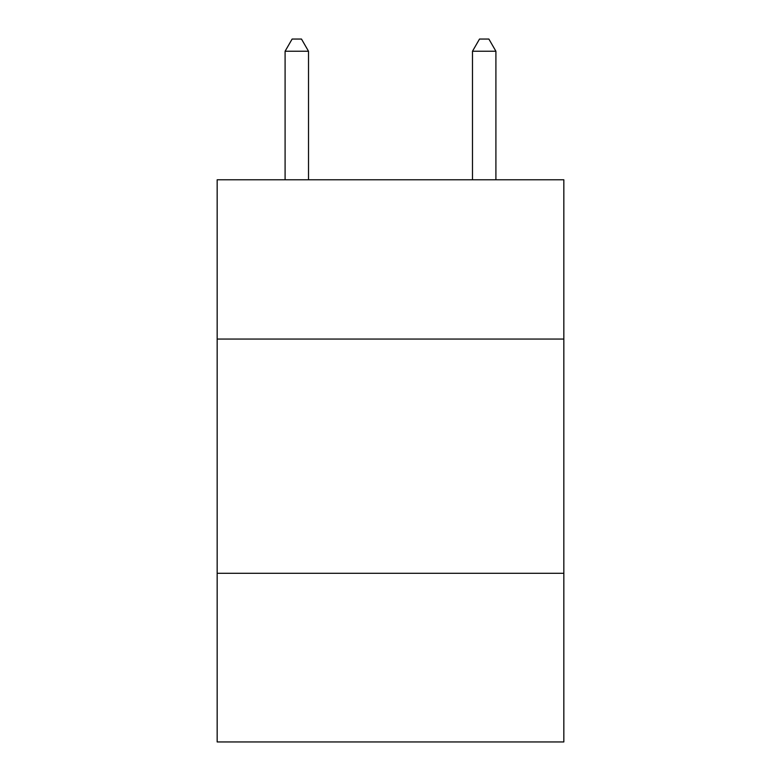 <?xml version="1.0" encoding="UTF-8"?>
<svg xmlns="http://www.w3.org/2000/svg" width="781" height="781" viewBox="0 0 781 781"><rect width="100%" height="100%" fill="white"/><g stroke="black" fill="none" stroke-linecap="round" stroke-linejoin="round"><path stroke-width="1.17" d="M563.833 339.061L563.833 179.776L217.167 179.776L217.167 339.061L563.833 339.061L563.833 741.95L217.167 741.95L217.167 339.061M563.833 573.303L217.167 573.303M308.515 179.776L308.515 51.234L285.094 51.234L285.094 179.776M285.094 51.234L292.123 39.05L301.486 39.05L308.515 51.234M495.906 179.776L495.906 51.234L472.485 51.234L472.485 179.776M472.485 51.234L479.514 39.05L488.877 39.05L495.906 51.234"/></g></svg>
